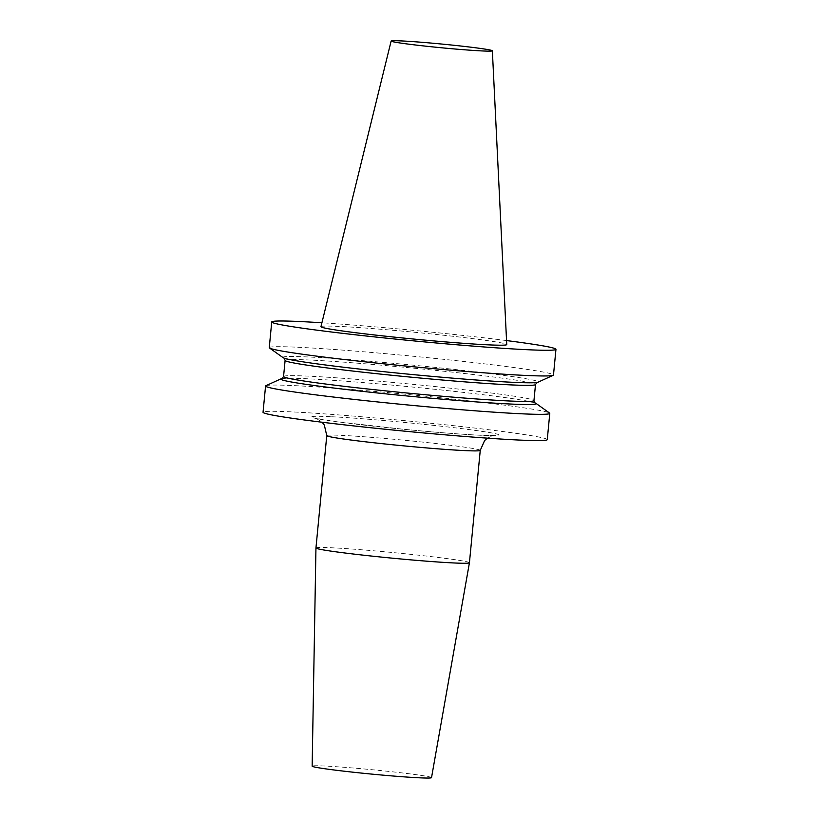 <?xml version="1.0" encoding="UTF-8"?>
<svg xmlns="http://www.w3.org/2000/svg" width="819" height="819" viewBox="0 0 819 819"><rect width="100%" height="100%" fill="white"/><g stroke="black" fill="none" stroke-linecap="round" stroke-linejoin="round"><path stroke-width="0.61" stroke-dasharray="4.09 3.07" d="M506.541 340.571A142.762 5.231 5.5 0 0 502.129 340.008A142.762 5.231 5.5 0 0 321.918 322.788M320.956 326.668A93.325 3.419 -174.5 0 1 341.052 326.505A93.325 3.419 -174.5 0 1 444.318 335.319A93.325 3.419 -174.5 0 1 506.746 344.564M547.266 439.639A142.762 5.231 5.5 0 0 493.427 430.323A142.762 5.231 5.5 0 0 343.53 415.294A142.762 5.231 5.5 0 0 263.042 412.274M469.43 562.755A77.099 2.826 5.5 0 0 418.059 555.128A77.099 2.826 5.5 0 0 332.555 547.819A77.099 2.826 -174.5 0 0 315.95 547.983M431.521 777.661A59.961 2.201 5.5 0 0 391.656 771.723A59.961 2.201 5.5 0 0 325.071 766.031A59.961 2.201 5.5 0 0 312.152 766.164M265.888 385.708A142.762 5.231 -174.5 0 1 350.153 389.363A142.762 5.231 -174.5 0 1 495.956 404.064A142.762 5.231 -174.5 0 1 549.539 413.022M282.238 378.532A128.276 4.699 -174.5 0 1 286.466 378.255A128.276 4.699 -174.5 0 1 487.796 395.301A128.276 4.699 -174.5 0 1 530.763 401.771L534.991 402.948M531.306 401.894A128.276 4.699 -174.5 0 1 534.858 402.856M283.118 357.678A128.276 4.699 -174.5 0 1 411.025 364.967A128.276 4.699 -174.5 0 1 537.97 382.217M269.267 347.645A142.762 5.231 -174.5 0 1 349.754 350.665A142.762 5.231 -174.5 0 1 499.651 365.694A142.762 5.231 -174.5 0 1 553.48 375.01M331.644 416.738A94.226 3.45 -174.5 0 1 463.411 428.839A94.226 3.45 -174.5 0 1 478.654 435.176A94.226 3.45 -174.5 0 1 346.887 423.075A94.226 3.45 -174.5 0 1 331.644 416.738M326.771 435.606A77.099 2.826 -174.5 0 1 343.376 435.452A77.099 2.826 -174.5 0 1 428.88 442.762A77.099 2.826 -174.5 0 1 480.251 450.389M283.558 376.505A125.778 4.607 -174.5 0 1 409.193 383.968A125.778 4.607 -174.5 0 1 533.947 400.614M285.104 360.411A125.778 4.607 -174.5 0 1 410.739 367.874A125.778 4.607 -174.5 0 1 535.503 384.521M487.356 438.145L493.98 435.452L477.856 435.114C458.783 434.131 434.131 432.186 403.9 429.289L336.578 421.703L316.144 418.335L322.133 422.235M282.084 378.593L286.466 378.255M284.193 358.169L288.288 359.254M536.824 382.493L532.596 382.77"/><path stroke-width="1.23" d="M321.918 322.788A142.762 5.231 5.5 0 0 271.734 321.949A142.762 5.231 5.5 0 0 413.349 340.847A142.762 5.231 5.5 0 0 555.958 349.324A142.762 5.231 5.5 0 0 506.541 340.571M492.362 50.788L506.746 344.564A93.325 3.419 -174.5 0 1 486.65 344.768A93.325 3.419 -174.5 0 1 382.913 335.903A93.325 3.419 -174.5 0 1 320.956 326.668L391.134 41.042A50.85 1.863 5.5 0 0 424.887 46.069A50.85 1.863 5.5 0 0 481.408 50.901A50.85 1.863 5.5 0 0 492.362 50.788A50.85 1.863 5.5 0 0 458.343 45.751A50.85 1.863 5.5 0 0 402.078 40.95A50.85 1.863 5.5 0 0 391.134 41.042M265.571 386.015L263.042 412.274A142.762 5.231 5.5 0 0 404.647 431.163A142.762 5.231 5.5 0 0 547.266 439.639L549.784 413.38A142.762 5.231 -174.5 0 1 447.583 408.579A142.762 5.231 -174.5 0 1 288.247 391.062A142.762 5.231 -174.5 0 1 265.571 386.015A142.762 5.231 -174.5 0 1 265.888 385.708L281.081 378.808A128.276 4.699 -174.5 0 1 282.238 378.532M452.825 562.909A77.099 2.826 5.5 0 0 469.43 562.766A77.099 2.826 5.5 0 0 469.43 562.755L480.251 450.389A77.099 2.826 -174.5 0 1 463.646 450.542A77.099 2.826 -174.5 0 1 378.143 443.243A77.099 2.826 -174.5 0 1 326.771 435.606L315.95 547.983A77.099 2.826 -174.5 0 0 367.424 555.62A77.099 2.826 -174.5 0 0 452.825 562.909M315.95 547.983L312.152 766.164A59.961 2.201 5.5 0 0 352.19 772.102A59.961 2.201 5.5 0 0 418.611 777.774A59.961 2.201 5.5 0 0 431.521 777.661L469.43 562.766M534.858 402.856A128.276 4.699 -174.5 0 1 535.933 403.347L549.539 413.022A142.762 5.231 -174.5 0 1 549.784 413.38M530.763 401.771A128.276 4.699 -174.5 0 1 531.306 401.894M535.933 403.347A128.276 4.699 -174.5 0 1 445.853 399.488A128.276 4.699 -174.5 0 1 298.577 383.21A128.276 4.699 -174.5 0 1 298.075 383.128A128.276 4.699 -174.5 0 1 281.081 378.808M555.958 349.324L553.48 375.01A142.762 5.231 -174.5 0 1 553.163 375.317L537.97 382.217A128.276 4.699 -174.5 0 1 532.596 382.77A128.276 4.699 -174.5 0 1 425.542 375.778A128.276 4.699 -174.5 0 1 300.665 361.486A128.276 4.699 -174.5 0 1 300.174 361.404A128.276 4.699 -174.5 0 1 288.288 359.254A128.276 4.699 -174.5 0 1 283.118 357.678L269.523 348.003A142.762 5.231 -174.5 0 1 269.267 347.645L271.734 321.949M553.163 375.317A142.762 5.231 -174.5 0 1 446.918 369.83A142.762 5.231 -174.5 0 1 291.943 352.692A142.762 5.231 -174.5 0 1 288.503 352.15A142.762 5.231 -174.5 0 1 269.523 348.003M534.991 402.948L533.947 400.614A125.778 4.607 -174.5 0 1 441.113 396.14A125.778 4.607 -174.5 0 1 300.501 380.477A125.778 4.607 -174.5 0 1 283.558 376.505L282.084 378.593M533.947 400.614L535.503 384.521A125.778 4.607 -174.5 0 1 442.659 380.047A125.778 4.607 -174.5 0 1 302.047 364.383A125.778 4.607 -174.5 0 1 285.104 360.411L283.558 376.505M480.251 450.389L484.613 440.561L487.356 438.145M322.133 422.235L324.334 425.081L326.771 435.606M285.104 360.411L284.06 358.077M535.503 384.521L536.967 382.432"/></g></svg>
